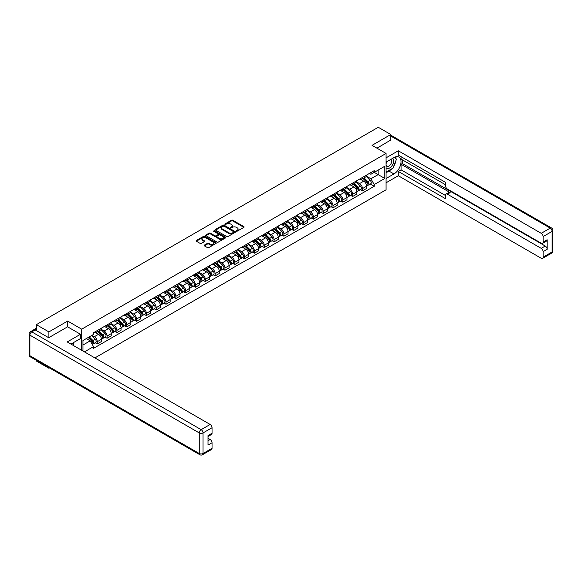 <?xml version="1.0" encoding="UTF-8"?>
<svg xmlns="http://www.w3.org/2000/svg" width="582" height="582" viewBox="0 0 582 582"><rect width="100%" height="100%" fill="white"/><g stroke="black" fill="none" stroke-linecap="round" stroke-linejoin="round"><path stroke-width="0.87" d="M236.43 231.141L237.289 231.141L243.858 227.351A0.873 0.502 0 0 0 244.113 226.995A0.873 0.502 0 0 0 243.858 226.638L232.735 220.214A0.873 0.502 0 0 0 231.498 220.214L224.928 224.005L224.928 224.507L226.645 224.019A2.794 1.615 0 0 1 230.603 224.019L231.527 224.55A2.794 1.615 0 0 1 232.349 225.692A2.794 1.615 0 0 1 231.527 226.835L230.676 227.824L232.393 227.336A2.794 1.615 0 0 1 236.35 227.336L237.274 227.868A2.794 1.615 0 0 1 238.096 229.01A2.794 1.615 0 0 1 237.274 230.152L236.43 231.141L236.43 230.647M204.362 245.124A0.873 0.502 0 0 0 204.107 245.48A0.873 0.502 0 0 0 204.362 245.837L207.483 247.641A0.873 0.502 0 0 0 208.72 247.641L216.017 243.429A0.873 0.502 0 0 0 216.271 243.072A0.873 0.502 0 0 0 216.017 242.716L204.893 236.292A0.873 0.502 0 0 0 203.656 236.292L196.36 240.504A0.873 0.502 0 0 0 196.105 240.861A0.873 0.502 0 0 0 196.36 241.217L200.135 243.392A0.873 0.502 0 0 0 201.365 243.392L204.486 241.588A0.873 0.502 0 0 0 204.748 241.232A0.873 0.502 0 0 0 204.486 240.875L202.616 239.799A2.335 1.353 0 0 1 201.932 238.846A2.335 1.353 0 0 1 203.38 237.594A2.335 1.353 0 0 1 205.926 237.885L213.252 242.119A2.335 1.353 0 0 1 213.936 243.072A2.335 1.353 0 0 1 212.488 244.316A2.335 1.353 0 0 1 209.942 244.025L208.72 243.32A0.873 0.502 0 0 0 207.483 243.32L204.362 245.124L204.362 245.837M81.706 329.179L67.665 321.068L48.895 331.9L36.368 324.669L378.271 127.276L390.798 134.507L372.036 145.34L386.077 153.444L81.706 329.179L81.706 350.299M226.711 236.539A0.873 0.502 0 0 0 227.948 236.539L235.237 232.327A0.873 0.502 0 0 0 235.492 231.971A0.873 0.502 0 0 0 235.237 231.614L224.114 225.19A0.873 0.502 0 0 0 222.877 225.19L215.58 229.403A0.873 0.502 0 0 0 215.325 229.759A0.873 0.502 0 0 0 215.58 230.116L226.711 236.539M213.696 231.28L214.314 231.36L214.314 230.632L225.627 237.165A0.873 0.502 0 0 1 225.881 237.521A0.873 0.502 0 0 1 225.627 237.878L218.33 242.09A0.873 0.502 0 0 1 217.101 242.09L205.97 235.666L205.97 234.953A0.873 0.502 0 0 0 205.715 235.31A0.873 0.502 0 0 0 205.97 235.666M205.97 234.953L209.091 233.149A0.873 0.502 0 0 1 210.328 233.149L214.838 235.754A0.873 0.502 0 0 0 216.075 235.754L218.148 234.561A0.873 0.502 0 0 0 218.403 234.204A0.873 0.502 0 0 0 218.148 233.848L213.448 231.134L214.314 230.632M48.895 367.598L48.895 368.253L36.368 361.022L36.368 360.36M94.895 357.915L386.077 189.797L386.077 153.444M48.895 368.253L49.47 367.926M48.895 331.9L48.895 337.611M36.368 324.669L36.368 330.598M33.771 329.812A1.782 1.026 -120 0 0 33.523 329.885A1.782 1.026 -120 0 0 33.334 330.059M390.798 140.218L390.798 134.507M362.462 177.437A4.096 2.364 60 0 1 361.618 179.278L365.772 176.877A4.096 2.364 -120 0 0 366.624 175.044M356.57 181.853L359.567 183.585A4.096 2.364 60 0 1 362.462 188.604L366.624 186.204A4.096 2.364 -120 0 0 363.728 181.184L360.753 179.467M366.624 186.204L366.624 188.423L362.462 190.816L360.476 189.667M361.618 179.278A4.096 2.364 60 0 1 359.603 179.096M362.462 188.604L362.462 190.816M352.641 183.112A4.096 2.364 60 0 1 351.797 184.952L355.951 182.552A4.096 2.364 -120 0 0 356.795 180.711M350.648 195.341L352.641 196.49L356.802 194.09L356.802 191.871A4.096 2.364 -120 0 0 353.9 186.858L350.931 185.141M351.797 184.952A4.096 2.364 60 0 1 349.775 184.763M346.748 187.52L349.746 189.252A4.096 2.364 60 0 1 352.641 194.272L352.641 196.49M342.82 188.786A4.096 2.364 60 0 1 341.969 190.62L346.13 188.219A4.096 2.364 -120 0 0 346.974 186.386M340.826 201.008L342.82 202.158L346.974 199.764L346.974 197.545A4.096 2.364 -120 0 0 344.078 192.526L341.103 190.809M341.969 190.62A4.096 2.364 60 0 1 339.953 190.438M336.92 193.195L339.924 194.926A4.096 2.364 60 0 1 342.82 199.946L342.82 202.158M332.999 194.453A4.096 2.364 60 0 1 332.147 196.294L336.309 193.893A4.096 2.364 -120 0 0 337.153 192.053M331.005 206.683L332.999 207.832L337.153 205.431L337.153 203.213A4.096 2.364 -120 0 0 334.257 198.2L331.282 196.483M332.147 196.294A4.096 2.364 60 0 1 330.132 196.105M327.099 198.862L330.103 200.601A4.096 2.364 60 0 1 332.999 205.613L332.999 207.832M323.177 200.128A4.096 2.364 60 0 1 322.326 201.961L326.48 199.561A4.096 2.364 -120 0 0 327.331 197.727M321.184 212.35L323.177 213.499L327.331 211.106L327.331 208.887A4.096 2.364 -120 0 0 324.436 203.867L321.46 202.15M322.326 201.961A4.096 2.364 60 0 1 320.311 201.779M317.277 204.537L320.282 206.268A4.096 2.364 60 0 1 323.177 211.288L323.177 213.499M313.356 205.795A4.096 2.364 60 0 1 312.505 207.636L316.659 205.235A4.096 2.364 -120 0 0 317.51 203.394M311.363 218.024L313.356 219.174L317.51 216.773L317.51 214.554A4.096 2.364 -120 0 0 314.615 209.542L311.639 207.825M312.505 207.636A4.096 2.364 60 0 1 310.49 207.447M307.456 210.204L310.453 211.943A4.096 2.364 60 0 1 313.356 216.955L313.356 219.174M303.528 211.47A4.096 2.364 60 0 1 302.684 213.303L306.838 210.91A4.096 2.364 -120 0 0 307.689 209.069M301.534 223.692L303.528 224.841L307.689 222.448L307.689 220.229A4.096 2.364 -120 0 0 304.786 215.209L301.818 213.492M302.684 213.303A4.096 2.364 60 0 1 300.668 213.121M297.635 215.878L300.632 217.61A4.096 2.364 60 0 1 303.528 222.63L303.528 224.841M293.706 217.137A4.096 2.364 60 0 1 292.862 218.978L297.016 216.577A4.096 2.364 -120 0 0 297.86 214.736M291.713 229.366L293.706 230.516L297.86 228.115L297.86 225.896A4.096 2.364 -120 0 0 294.965 220.884L291.989 219.167M292.862 218.978A4.096 2.364 60 0 1 290.84 218.788M287.806 221.546L290.811 223.284A4.096 2.364 60 0 1 293.706 228.297L293.706 230.516M283.885 222.811A4.096 2.364 60 0 1 283.034 224.645L287.195 222.251A4.096 2.364 -120 0 0 288.039 220.411M281.892 235.033L283.885 236.19L288.039 233.789L288.039 231.571A4.096 2.364 -120 0 0 285.144 226.551L282.168 224.834M283.034 224.645A4.096 2.364 60 0 1 281.019 224.463M277.985 227.22L280.99 228.952A4.096 2.364 60 0 1 283.885 233.971L283.885 236.19M274.064 228.479A4.096 2.364 60 0 1 273.213 230.319L277.367 227.918A4.096 2.364 -120 0 0 278.218 226.078M272.07 240.708L274.064 241.857L278.218 239.457L278.218 237.238A4.096 2.364 -120 0 0 275.322 232.225L272.347 230.508M273.213 230.319A4.096 2.364 60 0 1 271.197 230.137M268.164 232.887L271.168 234.626A4.096 2.364 60 0 1 274.064 239.638L274.064 241.857M264.243 234.153A4.096 2.364 60 0 1 263.391 235.986L267.545 233.593A4.096 2.364 -120 0 0 268.397 231.752M262.249 246.375L264.243 247.532L268.397 245.131L268.397 242.912A4.096 2.364 -120 0 0 265.501 237.893L262.526 236.176M263.391 235.986A4.096 2.364 60 0 1 261.376 235.805M258.343 238.562L261.34 240.293A4.096 2.364 60 0 1 264.243 245.313L264.243 247.532M254.414 239.82A4.096 2.364 60 0 1 253.57 241.661L257.724 239.26A4.096 2.364 -120 0 0 258.575 237.42M252.428 252.05L254.414 253.199L258.575 250.798L258.575 248.579A4.096 2.364 -120 0 0 255.68 243.567L252.704 241.85M253.57 241.661A4.096 2.364 60 0 1 251.555 241.479M248.521 244.236L251.519 245.968A4.096 2.364 60 0 1 254.414 250.98L254.414 253.199M244.593 245.495A4.096 2.364 60 0 1 243.749 247.328L247.903 244.935A4.096 2.364 -120 0 0 248.747 243.094M242.599 257.717L244.593 258.874L248.747 256.473L248.747 254.254A4.096 2.364 -120 0 0 245.851 249.234L242.876 247.517M243.749 247.328A4.096 2.364 60 0 1 241.726 247.146M238.7 249.904L241.697 251.635A4.096 2.364 60 0 1 244.593 256.655L244.593 258.874M234.772 251.162A4.096 2.364 60 0 1 233.92 253.003L238.082 250.602A4.096 2.364 -120 0 0 238.926 248.761M232.778 263.391L234.772 264.541L238.926 262.14L238.926 259.928A4.096 2.364 -120 0 0 236.03 254.909L233.055 253.192M233.92 253.003A4.096 2.364 60 0 1 231.905 252.821M228.872 255.578L231.876 257.309A4.096 2.364 60 0 1 234.772 262.322L234.772 264.541M224.95 256.837A4.096 2.364 60 0 1 224.099 258.677L228.253 256.276A4.096 2.364 -120 0 0 229.104 254.436M222.957 269.066L224.95 270.215L229.104 267.815L229.104 265.596A4.096 2.364 -120 0 0 226.209 260.576L223.233 258.859M224.099 258.677A4.096 2.364 60 0 1 222.084 258.488M219.05 261.245L222.055 262.977A4.096 2.364 60 0 1 224.95 267.996L224.95 270.215M215.129 262.504A4.096 2.364 60 0 1 214.278 264.344L218.432 261.944A4.096 2.364 -120 0 0 219.283 260.11M213.136 274.733L215.129 275.883L219.283 273.482L219.283 271.27A4.096 2.364 -120 0 0 216.388 266.25L213.412 264.534M214.278 264.344A4.096 2.364 60 0 1 212.263 264.163M209.229 266.92L212.234 268.651A4.096 2.364 60 0 1 215.129 273.664L215.129 275.883M205.3 268.178A4.096 2.364 60 0 1 204.457 270.019L208.611 267.618A4.096 2.364 -120 0 0 209.462 265.778M203.314 280.408L205.3 281.557L209.462 279.156L209.462 276.937A4.096 2.364 -120 0 0 206.566 271.925L203.591 270.201M204.457 270.019A4.096 2.364 60 0 1 202.441 269.83M199.408 272.587L202.405 274.318A4.096 2.364 60 0 1 205.3 279.338L205.3 281.557M195.479 273.846A4.096 2.364 60 0 1 194.635 275.686L198.789 273.285A4.096 2.364 -120 0 0 199.641 271.452M193.486 286.075L195.479 287.224L199.641 284.824L199.641 282.612A4.096 2.364 -120 0 0 196.738 277.592L193.77 275.875M194.635 275.686A4.096 2.364 60 0 1 192.62 275.504M189.587 278.261L192.584 279.993A4.096 2.364 60 0 1 195.479 285.005L195.479 287.224M185.658 279.52A4.096 2.364 60 0 1 184.814 281.361L188.968 278.96A4.096 2.364 -120 0 0 189.812 277.119M183.665 291.749L185.658 292.899L189.812 290.498L189.812 288.279A4.096 2.364 -120 0 0 186.917 283.267L183.941 281.55M184.814 281.361A4.096 2.364 60 0 1 182.792 281.171M179.758 283.929L182.763 285.66A4.096 2.364 60 0 1 185.658 290.68L185.658 292.899M175.837 285.187A4.096 2.364 60 0 1 174.986 287.028L179.147 284.627A4.096 2.364 -120 0 0 179.991 282.794M173.843 297.417L175.837 298.566L179.991 296.165L179.991 293.954A4.096 2.364 -120 0 0 177.095 288.934L174.12 287.217M174.986 287.028A4.096 2.364 60 0 1 172.97 286.846M169.937 289.603L172.941 291.335A4.096 2.364 60 0 1 175.837 296.347L175.837 298.566M166.016 290.862A4.096 2.364 60 0 1 165.164 292.702L169.318 290.302A4.096 2.364 -120 0 0 170.17 288.461M164.022 303.091L166.016 304.24L170.17 301.84L170.17 299.621A4.096 2.364 -120 0 0 167.274 294.608L164.299 292.892M165.164 292.702A4.096 2.364 60 0 1 163.149 292.513M160.115 295.27L163.12 297.002A4.096 2.364 60 0 1 166.016 302.022L166.016 304.24M156.194 296.529A4.096 2.364 60 0 1 155.343 298.37L159.497 295.969A4.096 2.364 -120 0 0 160.348 294.136M154.201 308.758L156.194 309.908L160.348 307.514L160.348 305.295A4.096 2.364 -120 0 0 157.453 300.276L154.477 298.559M155.343 298.37A4.096 2.364 60 0 1 153.328 298.188M150.294 300.945L153.292 302.676A4.096 2.364 60 0 1 156.194 307.696L156.194 309.908M146.366 302.204A4.096 2.364 60 0 1 145.522 304.044L149.676 301.643A4.096 2.364 -120 0 0 150.527 299.803M144.372 314.433L146.366 315.582L150.527 313.181L150.527 310.963A4.096 2.364 -120 0 0 147.624 305.95L144.656 304.233M145.522 304.044A4.096 2.364 60 0 1 143.507 303.855M140.473 306.612L143.47 308.344A4.096 2.364 60 0 1 146.366 313.363L146.366 315.582M136.544 307.871A4.096 2.364 60 0 1 135.701 309.711L139.855 307.311A4.096 2.364 -120 0 0 140.699 305.477M134.551 320.1L136.544 321.249L140.699 318.856L140.699 316.637A4.096 2.364 -120 0 0 137.803 311.617L134.828 309.9M135.701 309.711A4.096 2.364 60 0 1 133.678 309.529M130.644 312.287L133.649 314.018A4.096 2.364 60 0 1 136.544 319.038L136.544 321.249M126.723 313.545A4.096 2.364 60 0 1 125.872 315.386L130.033 312.985A4.096 2.364 -120 0 0 130.877 311.144M124.73 325.775L126.723 326.924L130.877 324.523L130.877 322.304A4.096 2.364 -120 0 0 127.982 317.292L125.006 315.575M125.872 315.386A4.096 2.364 60 0 1 123.857 315.197M120.823 317.954L123.828 319.685A4.096 2.364 60 0 1 126.723 324.705L126.723 326.924M116.902 319.22A4.096 2.364 60 0 1 116.051 321.053L120.205 318.652A4.096 2.364 -120 0 0 121.056 316.819M114.909 331.442L116.902 332.591L121.056 330.198L121.056 327.979A4.096 2.364 -120 0 0 118.161 322.959L115.185 321.242M116.051 321.053A4.096 2.364 60 0 1 114.036 320.871M111.002 323.628L114.007 325.36A4.096 2.364 60 0 1 116.902 330.38L116.902 332.591M107.081 324.887A4.096 2.364 60 0 1 106.23 326.728L110.384 324.327A4.096 2.364 -120 0 0 111.235 322.486M105.087 337.116L107.081 338.266L111.235 335.865L111.235 333.646A4.096 2.364 -120 0 0 108.339 328.634L105.364 326.917M106.23 326.728A4.096 2.364 60 0 1 104.214 326.538M101.181 329.296L104.178 331.034A4.096 2.364 60 0 1 107.081 336.047L107.081 338.266M97.252 330.561A4.096 2.364 60 0 1 96.408 332.395L100.562 330.001A4.096 2.364 -120 0 0 101.414 328.161M95.266 342.783L97.252 343.933L101.414 341.539L101.414 339.321A4.096 2.364 -120 0 0 98.518 334.301L95.543 332.584M96.408 332.395A4.096 2.364 60 0 1 94.393 332.213M91.963 335.319L94.357 336.702A4.096 2.364 60 0 1 97.252 341.721L97.252 343.933M369.425 173.421L370.901 174.28L384.818 166.241L378.147 170.097L378.147 174.607L370.901 178.783L366.391 176.179M82.964 351.026L82.964 340.521L93.542 334.41L93.542 332.7L374.241 170.642L374.241 172.352L384.818 178.456L374.241 184.567L370.901 178.783M384.818 166.241L384.818 178.456M82.964 345.024L90.203 340.848L93.542 346.625L93.542 348.334L374.241 186.276L374.241 184.567M93.542 346.625L84.441 351.877M67.665 321.068L67.665 326.851M90.203 340.848L86.296 338.593M370.298 183.999L374.241 186.276M236.67 231.229L237.274 230.879A2.794 1.615 0 0 0 238.096 229.737L238.096 229.01M232.349 225.692L232.349 226.42A2.794 1.615 0 0 1 231.527 227.562L230.923 227.911M243.858 226.638L243.858 227.351L232.735 220.942A0.873 0.502 0 0 0 231.498 220.942L225.176 224.594M235.237 231.614L235.237 232.327L224.114 225.918A0.873 0.502 0 0 0 222.877 225.918L215.595 230.123L215.58 229.403M233.695 232.225L233.695 231.723L223.925 226.085L222.164 226.602A2.794 1.615 0 0 0 221.349 227.744A2.794 1.615 0 0 0 222.164 228.886L228.842 232.742A2.794 1.615 0 0 0 232.793 232.742L233.695 232.225L233.695 232.953L233.869 231.971M221.349 227.744L221.349 228.471A2.794 1.615 0 0 0 222.164 229.614L222.164 228.886M233.695 232.953L232.793 233.469A2.794 1.615 0 0 1 228.842 233.469L222.164 229.614M205.984 235.674L209.091 233.877L209.091 233.149M218.403 234.204L218.403 234.932A0.873 0.502 0 0 1 218.148 235.288L216.075 236.481A0.873 0.502 0 0 1 214.838 236.481L210.328 233.877A0.873 0.502 0 0 0 209.091 233.877M214.314 231.36L225.612 237.885M219.523 238.46A2.335 1.353 0 0 0 222.069 238.751A2.335 1.353 0 0 0 223.517 237.507A2.335 1.353 0 0 0 222.833 236.547L220.251 235.063A0.873 0.502 0 0 0 219.014 235.063L216.941 236.256A0.873 0.502 0 0 0 216.686 236.612A0.873 0.502 0 0 0 216.941 236.969L219.523 238.46L219.523 239.187A2.335 1.353 0 0 0 222.069 239.478A2.335 1.353 0 0 0 223.517 238.234L223.517 237.507M216.686 236.612L216.686 237.34A0.873 0.502 0 0 0 216.941 237.696L216.941 236.969M219.523 239.187L216.941 237.696M213.936 243.072L213.936 243.8A2.335 1.353 0 0 1 212.488 245.044A2.335 1.353 0 0 1 209.942 244.753L208.72 244.047A0.873 0.502 0 0 0 207.483 244.047L204.377 245.844M201.932 238.846L201.932 239.573A2.335 1.353 0 0 0 202.616 240.526L202.616 239.799M204.478 241.595L202.616 240.526M216.002 243.436L204.893 237.02A0.873 0.502 0 0 0 203.656 237.02L196.374 241.224M362.993 178.485L366.864 182.304A2.226 1.288 60 0 1 367.453 185.636L366.624 186.116M363.765 179.249L365.409 180.194M363.423 178.238L367.664 182.413A1.069 0.618 60 0 1 367.94 184.021A1.069 0.618 60 0 1 367.846 184.058M364.063 177.866L367.933 181.686A2.226 1.288 60 0 1 368.522 185.025A2.226 1.288 60 0 1 367.846 185.091M366.231 176.455L370.203 180.376A2.226 1.288 60 0 1 370.785 183.716L368.522 185.025M353.172 184.152L357.042 187.971A2.226 1.288 60 0 1 357.632 191.311L356.795 191.791M353.943 184.916L355.587 185.862M353.601 183.905L357.835 188.088A1.069 0.618 60 0 1 358.119 189.688A1.069 0.618 60 0 1 358.025 189.732M354.242 183.541L358.112 187.353A2.226 1.288 60 0 1 358.701 190.692A2.226 1.288 60 0 1 358.025 190.765M356.41 182.13L360.382 186.044A2.226 1.288 60 0 1 360.964 189.383L358.701 190.692M343.351 189.827L347.221 193.646A2.226 1.288 60 0 1 347.803 196.978L346.974 197.458M344.122 190.59L345.759 191.536M343.78 189.579L348.014 193.762A1.069 0.618 60 0 1 348.298 195.363A1.069 0.618 60 0 1 348.203 195.399M344.42 189.208L348.291 193.028A2.226 1.288 60 0 1 348.88 196.367A2.226 1.288 60 0 1 348.203 196.432M346.588 187.797L350.553 191.718A2.226 1.288 60 0 1 351.142 195.057L348.88 196.367M386.077 162.138L393.949 157.591A10.018 5.784 120 0 1 398.954 157.096A10.018 5.784 120 0 1 400.496 165.121A10.018 5.784 120 0 1 393.949 173.953L386.077 178.492M386.077 182.784L398.292 175.735L398.292 171.443L445.514 198.709L445.514 195.29A2.67 1.542 -120 0 1 446.074 194.068A2.67 1.542 -120 0 1 447.405 194.199L541.224 248.361L545.254 246.041A2.67 1.542 60 0 1 547.145 249.307L547.145 239.784A2.67 1.542 60 0 1 546.593 241.006L542.562 243.334A2.67 1.542 -120 0 0 543.115 242.112L543.115 236.583A2.67 1.542 -120 0 0 541.224 233.317L550.23 228.115L390.798 136.072M402.322 159.81L402.322 163.52L401.063 164.248L401.063 169.842L398.292 171.443M401.063 156.682L401.063 159.082L445.514 184.749M542.562 243.334A2.67 1.542 -120 0 1 541.224 243.203L447.405 189.034A2.67 1.542 -120 0 1 445.514 185.767L445.514 182.348L398.292 155.081L398.292 150.796L541.224 233.317M386.077 157.846L398.292 150.796M398.292 175.735L541.224 258.255A2.67 1.542 -120 0 0 542.562 258.386A2.67 1.542 -120 0 0 543.115 257.164L543.115 251.635A2.67 1.542 -120 0 0 541.224 248.361M390.798 140L376.976 148.192M401.063 164.248L450.177 192.598L447.405 194.199M402.322 163.52L545.254 246.041M401.063 169.842L445.514 195.508M446.074 194.068L448.838 192.467A2.67 1.542 60 0 1 450.177 192.598M386.077 172.752L388.972 171.079A10.018 5.784 120 0 0 391.751 168.824M393.738 166.197A10.018 5.784 120 0 0 395.898 160.639M396.058 158.85A10.018 5.784 120 0 0 395.811 156.805M35.175 329.907L31.77 331.864A2.67 1.542 -120 0 0 30.439 331.733L33.836 329.768A2.67 1.542 60 0 1 35.175 329.907L48.706 337.72L67.599 326.815L80.505 334.264L80.505 338.557L71.564 343.715A10.018 5.784 120 0 0 70.96 344.093M80.505 334.264L67.221 341.94L210.153 424.46A2.67 1.542 60 0 1 212.044 427.726L212.044 433.255A2.67 1.542 60 0 1 211.492 434.478L208.014 436.485M73.645 344.93L73.645 342.522M208.014 440.741L210.153 439.505A2.67 1.542 60 0 1 212.044 442.778L212.044 448.307A2.67 1.542 60 0 1 211.492 449.53L202.485 454.724A2.67 1.542 -120 0 0 203.038 453.502L212.044 448.307M212.044 433.255L208.014 435.583L208.014 445.106L212.044 442.778M210.153 439.505L208.014 438.275M386.077 167.696A5.791 3.339 120 0 0 390.682 167.201A5.791 3.339 120 0 0 393.694 160.901A5.791 3.339 120 0 0 392.646 158.348M386.564 161.854A5.791 3.339 120 0 0 386.077 162.902M386.077 164.837A3.965 2.284 120 0 0 386.877 166.263A3.965 2.284 120 0 0 389.933 165.201A3.965 2.284 120 0 0 391.664 161.214A3.965 2.284 120 0 0 390.842 159.403A3.965 2.284 120 0 0 390.828 159.395M386.892 161.665A3.965 2.284 120 0 0 386.077 164.044M394.851 157.133L396.4 159.337L393.003 168.096L386.208 172.025M72.437 343.213L73.892 345.788M333.53 195.494L337.393 199.313A2.226 1.288 60 0 1 337.982 202.652L337.153 203.133M334.301 196.258L335.938 197.203M333.959 195.246L338.193 199.43A1.069 0.618 60 0 1 338.477 201.03A1.069 0.618 60 0 1 338.375 201.074M334.599 194.883L338.469 198.695A2.226 1.288 60 0 1 339.051 202.034A2.226 1.288 60 0 1 338.382 202.107M336.76 193.471L340.732 197.385A2.226 1.288 60 0 1 341.321 200.725L339.051 202.034M323.701 201.168L327.571 204.988A2.226 1.288 60 0 1 328.161 208.327L327.331 208.8M324.472 201.932L326.116 202.878M324.13 200.921L328.372 205.104A1.069 0.618 60 0 1 328.655 206.705A1.069 0.618 60 0 1 328.554 206.741M324.778 200.55L328.641 204.369A2.226 1.288 60 0 1 329.23 207.709A2.226 1.288 60 0 1 328.561 207.774M326.938 199.139L330.911 203.06A2.226 1.288 60 0 1 331.5 206.399L329.23 207.709M313.88 206.843L317.75 210.655A2.226 1.288 60 0 1 318.339 213.994L317.51 214.474M314.651 207.599L316.295 208.545M314.309 206.588L318.55 210.771A1.069 0.618 60 0 1 318.827 212.372A1.069 0.618 60 0 1 318.732 212.415M314.949 206.224L318.82 210.037A2.226 1.288 60 0 1 319.409 213.376A2.226 1.288 60 0 1 318.74 213.448M317.117 204.813L321.089 208.727A2.226 1.288 60 0 1 321.679 212.066L319.409 213.376M304.059 212.51L307.929 216.329A2.226 1.288 60 0 1 308.518 219.669L307.682 220.149M304.83 213.274L306.474 214.22M304.488 212.263L308.722 216.446A1.069 0.618 60 0 1 309.006 218.046A1.069 0.618 60 0 1 308.911 218.083M305.128 211.892L308.998 215.711A2.226 1.288 60 0 1 309.588 219.05A2.226 1.288 60 0 1 308.911 219.116M307.296 210.48L311.268 214.402A2.226 1.288 60 0 1 311.85 217.741L309.588 219.05M294.237 218.185L298.108 221.997A2.226 1.288 60 0 1 298.69 225.336L297.86 225.816M295.009 218.941L296.645 219.887M294.667 217.937L298.901 222.113A1.069 0.618 60 0 1 299.184 223.714A1.069 0.618 60 0 1 299.09 223.757M295.307 217.566L299.177 221.378A2.226 1.288 60 0 1 299.766 224.717A2.226 1.288 60 0 1 299.09 224.79M297.475 216.155L301.44 220.069A2.226 1.288 60 0 1 302.029 223.408L299.766 224.717M284.416 223.852L288.286 227.671A2.226 1.288 60 0 1 288.868 231.01L288.039 231.49M285.187 224.616L286.824 225.561M284.845 223.604L289.079 227.788A1.069 0.618 60 0 1 289.363 229.388A1.069 0.618 60 0 1 289.261 229.424M285.486 223.233L289.356 227.053A2.226 1.288 60 0 1 289.938 230.392A2.226 1.288 60 0 1 289.269 230.465M287.646 221.829L291.618 225.743A2.226 1.288 60 0 1 292.208 229.082L289.938 230.392M274.588 229.526L278.458 233.338A2.226 1.288 60 0 1 279.047 236.678L278.218 237.158M275.366 230.283L277.003 231.229M275.017 229.279L279.258 233.455A1.069 0.618 60 0 1 279.542 235.055A1.069 0.618 60 0 1 279.44 235.099M275.664 228.908L279.527 232.72A2.226 1.288 60 0 1 280.117 236.059A2.226 1.288 60 0 1 279.447 236.132M277.825 227.497L281.797 231.418A2.226 1.288 60 0 1 282.386 234.75L280.117 236.059M264.766 235.193L268.637 239.013A2.226 1.288 60 0 1 269.226 242.352L268.397 242.832M265.538 235.957L267.182 236.903M265.196 234.946L269.437 239.129A1.069 0.618 60 0 1 269.713 240.73A1.069 0.618 60 0 1 269.619 240.766M265.836 234.575L269.706 238.394A2.226 1.288 60 0 1 270.295 241.734A2.226 1.288 60 0 1 269.626 241.806M268.004 233.171L271.976 237.085A2.226 1.288 60 0 1 272.565 240.424L270.295 241.734M254.945 240.868L258.815 244.68A2.226 1.288 60 0 1 259.405 248.019L258.575 248.499M255.716 241.625L257.36 242.578M255.374 240.621L259.616 244.796A1.069 0.618 60 0 1 259.892 246.397A1.069 0.618 60 0 1 259.798 246.441M256.015 240.25L259.885 244.062A2.226 1.288 60 0 1 260.474 247.401A2.226 1.288 60 0 1 259.798 247.474M258.182 238.838L262.155 242.759A2.226 1.288 60 0 1 262.737 246.091L260.474 247.401M245.124 246.535L248.994 250.355A2.226 1.288 60 0 1 249.583 253.694L248.747 254.174M245.895 247.299L247.532 248.245M245.553 246.288L249.787 250.471A1.069 0.618 60 0 1 250.071 252.071A1.069 0.618 60 0 1 249.976 252.108M246.193 245.917L250.064 249.736A2.226 1.288 60 0 1 250.653 253.075A2.226 1.288 60 0 1 249.976 253.148M248.361 244.513L252.333 248.427A2.226 1.288 60 0 1 252.915 251.766L250.653 253.075M235.303 252.21L239.173 256.022A2.226 1.288 60 0 1 239.755 259.361L238.926 259.841M236.074 252.966L237.711 253.919M235.732 251.962L239.966 256.138A1.069 0.618 60 0 1 240.25 257.739A1.069 0.618 60 0 1 240.155 257.782M236.372 251.591L240.242 255.411A2.226 1.288 60 0 1 240.824 258.743A2.226 1.288 60 0 1 240.155 258.815M238.54 250.18L242.505 254.101A2.226 1.288 60 0 1 243.094 257.433L240.824 258.743M225.481 257.877L229.344 261.696A2.226 1.288 60 0 1 229.934 265.036L229.104 265.516M226.252 258.641L227.889 259.587M225.911 257.63L230.145 261.813A1.069 0.618 60 0 1 230.428 263.413A1.069 0.618 60 0 1 230.327 263.45M226.551 257.259L230.421 261.078A2.226 1.288 60 0 1 231.003 264.417A2.226 1.288 60 0 1 230.334 264.49M228.711 255.854L232.684 259.768A2.226 1.288 60 0 1 233.273 263.108L231.003 264.417M215.653 263.551L219.523 267.371A2.226 1.288 60 0 1 220.112 270.703L219.283 271.183M216.424 264.308L218.068 265.261M216.082 263.304L220.323 267.48A1.069 0.618 60 0 1 220.607 269.088A1.069 0.618 60 0 1 220.505 269.124M216.722 262.933L220.593 266.752A2.226 1.288 60 0 1 221.182 270.084A2.226 1.288 60 0 1 220.513 270.157M218.89 261.522L222.862 265.443A2.226 1.288 60 0 1 223.452 268.775L221.182 270.084M205.832 269.219L209.702 273.038A2.226 1.288 60 0 1 210.291 276.377L209.462 276.857M206.603 269.983L208.247 270.928M206.261 268.971L210.502 273.154A1.069 0.618 60 0 1 210.779 274.755A1.069 0.618 60 0 1 210.684 274.791M206.901 268.6L210.771 272.42A2.226 1.288 60 0 1 211.361 275.759A2.226 1.288 60 0 1 210.684 275.832M209.069 267.196L213.041 271.11A2.226 1.288 60 0 1 213.623 274.449L211.361 275.759M196.01 274.893L199.881 278.713A2.226 1.288 60 0 1 200.47 282.044L199.633 282.525M196.781 275.65L198.426 276.603M196.44 274.646L200.674 278.822A1.069 0.618 60 0 1 200.957 280.429A1.069 0.618 60 0 1 200.863 280.466M197.08 274.275L200.95 278.094A2.226 1.288 60 0 1 201.539 281.426A2.226 1.288 60 0 1 200.863 281.499M199.248 272.863L203.22 276.785A2.226 1.288 60 0 1 203.802 280.124L201.539 281.426M186.189 280.56L190.059 284.38A2.226 1.288 60 0 1 190.641 287.719L189.812 288.199M186.96 281.324L188.597 282.27M186.618 280.313L190.852 284.496A1.069 0.618 60 0 1 191.136 286.097A1.069 0.618 60 0 1 191.042 286.133M187.258 279.942L191.129 283.761A2.226 1.288 60 0 1 191.718 287.101A2.226 1.288 60 0 1 191.042 287.173M189.426 278.538L193.391 282.452A2.226 1.288 60 0 1 193.981 285.791L191.718 287.101M176.368 286.235L180.231 290.054A2.226 1.288 60 0 1 180.82 293.386L179.991 293.866M177.139 286.999L178.776 287.945M176.797 285.988L181.031 290.163A1.069 0.618 60 0 1 181.315 291.771A1.069 0.618 60 0 1 181.213 291.808M177.437 285.617L181.308 289.436A2.226 1.288 60 0 1 181.89 292.768A2.226 1.288 60 0 1 181.22 292.841M179.598 284.205L183.57 288.126A2.226 1.288 60 0 1 184.159 291.466L181.89 292.768M166.539 291.902L170.41 295.721A2.226 1.288 60 0 1 170.999 299.061L170.17 299.541M167.31 292.666L168.955 293.612M166.969 291.655L171.21 295.838A1.069 0.618 60 0 1 171.494 297.438A1.069 0.618 60 0 1 171.392 297.475M167.616 291.284L171.479 295.103A2.226 1.288 60 0 1 172.068 298.442A2.226 1.288 60 0 1 171.399 298.515M169.777 289.88L173.749 293.794A2.226 1.288 60 0 1 174.338 297.133L172.068 298.442M156.718 297.577L160.588 301.396A2.226 1.288 60 0 1 161.178 304.728L160.348 305.208M157.489 298.34L159.133 299.286M157.147 297.329L161.389 301.505A1.069 0.618 60 0 1 161.665 303.113A1.069 0.618 60 0 1 161.57 303.149M157.787 296.958L161.658 300.778A2.226 1.288 60 0 1 162.247 304.11A2.226 1.288 60 0 1 161.578 304.182M159.955 295.547L163.928 299.468A2.226 1.288 60 0 1 164.517 302.807L162.247 304.11M146.897 303.244L150.767 307.063A2.226 1.288 60 0 1 151.356 310.402L150.52 310.883M147.668 304.008L149.312 304.953M147.326 302.996L151.56 307.18A1.069 0.618 60 0 1 151.844 308.78A1.069 0.618 60 0 1 151.749 308.824M147.966 302.625L151.837 306.445A2.226 1.288 60 0 1 152.426 309.784A2.226 1.288 60 0 1 151.749 309.857M150.134 301.221L154.106 305.135A2.226 1.288 60 0 1 154.688 308.475L152.426 309.784M137.076 308.918L140.946 312.738A2.226 1.288 60 0 1 141.528 316.07L140.699 316.55M137.847 309.682L139.484 310.628M137.505 308.671L141.739 312.854A1.069 0.618 60 0 1 142.023 314.455A1.069 0.618 60 0 1 141.928 314.491M138.145 308.3L142.015 312.119A2.226 1.288 60 0 1 142.605 315.459A2.226 1.288 60 0 1 141.928 315.524M140.313 306.889L144.278 310.81A2.226 1.288 60 0 1 144.867 314.149L142.605 315.459M127.254 314.586L131.125 318.405A2.226 1.288 60 0 1 131.707 321.744L130.877 322.224M128.025 315.349L129.662 316.295M127.684 314.338L131.918 318.521A1.069 0.618 60 0 1 132.201 320.122A1.069 0.618 60 0 1 132.099 320.165M128.324 313.974L132.194 317.787A2.226 1.288 60 0 1 132.776 321.126A2.226 1.288 60 0 1 132.107 321.199M130.484 312.563L134.457 316.477A2.226 1.288 60 0 1 135.046 319.816L132.776 321.126M117.426 320.26L121.296 324.079A2.226 1.288 60 0 1 121.885 327.419L121.056 327.892M118.204 321.024L119.841 321.97M117.855 320.013L122.096 324.196A1.069 0.618 60 0 1 122.38 325.796A1.069 0.618 60 0 1 122.278 325.833M118.502 319.642L122.373 323.461A2.226 1.288 60 0 1 122.955 326.8A2.226 1.288 60 0 1 122.285 326.866M120.663 318.23L124.635 322.152A2.226 1.288 60 0 1 125.225 325.491L122.955 326.8M107.605 325.935L111.475 329.747A2.226 1.288 60 0 1 112.064 333.086L111.235 333.566M108.376 326.691L110.02 327.637M108.034 325.68L112.275 329.863A1.069 0.618 60 0 1 112.552 331.464A1.069 0.618 60 0 1 112.457 331.507M108.674 325.316L112.544 329.128A2.226 1.288 60 0 1 113.134 332.468A2.226 1.288 60 0 1 112.464 332.54M110.842 323.905L114.814 327.819A2.226 1.288 60 0 1 115.403 331.158L113.134 332.468M97.783 331.602L101.654 335.421A2.226 1.288 60 0 1 102.243 338.76L101.414 339.233M98.554 332.366L100.199 333.311M98.213 331.354L102.454 335.538A1.069 0.618 60 0 1 102.73 337.138A1.069 0.618 60 0 1 102.636 337.174M98.853 330.983L102.723 334.803A2.226 1.288 60 0 1 103.312 338.142A2.226 1.288 60 0 1 102.636 338.207M101.021 329.572L104.993 333.493A2.226 1.288 60 0 1 105.575 336.833L103.312 338.142M88.195 337.502L91.832 341.088A2.226 1.288 60 0 1 92.422 344.428L92.305 344.493M88.733 338.033L90.37 338.979M88.624 337.254L92.625 341.205A1.069 0.618 60 0 1 92.909 342.805A1.069 0.618 60 0 1 92.814 342.849M89.264 336.883L92.902 340.47A2.226 1.288 60 0 1 93.491 343.809A2.226 1.288 60 0 1 92.814 343.882M91.527 335.574L95.172 339.161A2.226 1.288 60 0 1 95.754 342.5L93.491 343.809M107.081 336.047L111.235 333.646M116.902 330.38L121.056 327.979M126.723 324.705L130.877 322.304M136.544 319.038L140.699 316.637M146.366 313.363L150.527 310.963M156.194 307.696L160.348 305.295M166.016 302.022L170.17 299.621M175.837 296.347L179.991 293.954M185.658 290.68L189.812 288.279M195.479 285.005L199.641 282.612M205.3 279.338L209.462 276.937M215.129 273.664L219.283 271.27M224.95 267.996L229.104 265.596M234.772 262.322L238.926 259.928M244.593 256.655L248.747 254.254M254.414 250.98L258.575 248.579M264.243 245.313L268.397 242.912M274.064 239.638L278.218 237.238M283.885 233.971L288.039 231.571M293.706 228.297L297.86 225.896M303.528 222.63L307.689 220.229M313.356 216.955L317.51 214.554M323.177 211.288L327.331 208.887M332.999 205.613L337.153 203.213M342.82 199.946L346.974 197.545M352.641 194.272L356.802 191.871M97.252 341.721L101.414 339.321M94.357 336.702L98.518 334.301M104.178 331.034L108.339 328.634M114.007 325.36L118.161 322.959M123.828 319.685L127.982 317.292M133.649 314.018L137.803 311.617M143.47 308.344L147.624 305.95M153.292 302.676L157.453 300.276M163.12 297.002L167.274 294.608M172.941 291.335L177.095 288.934M182.763 285.66L186.917 283.267M192.584 279.993L196.738 277.592M202.405 274.318L206.566 271.925M212.234 268.651L216.388 266.25M222.055 262.977L226.209 260.576M231.876 257.309L236.03 254.909M241.697 251.635L245.851 249.234M251.519 245.968L255.68 243.567M261.34 240.293L265.501 237.893M271.168 234.626L275.322 232.225M280.99 228.952L285.144 226.551M290.811 223.284L294.965 220.884M300.632 217.61L304.786 215.209M310.453 211.943L314.615 209.542M320.282 206.268L324.436 203.867M330.103 200.601L334.257 198.2M339.924 194.926L344.078 192.526M349.746 189.252L353.9 186.858M359.567 183.585L363.728 181.184M36.368 328.852L34.825 329.739M237.274 230.879L237.274 230.152M230.676 227.824L230.676 227.329M231.527 227.562L231.527 226.835M224.928 224.507L224.928 224.005M231.498 220.942L231.498 220.214M232.735 220.942L232.735 220.214M222.877 225.918L222.877 225.19M224.114 225.918L224.114 225.19M228.842 233.469L228.842 232.742M232.793 233.469L232.793 232.742M210.328 233.877L210.328 233.149M214.838 236.481L214.838 235.754M216.075 236.481L216.075 235.754M218.148 235.288L218.148 234.561M225.627 237.878L225.627 237.165M207.483 244.047L207.483 243.32M208.72 244.047L208.72 243.32M209.942 244.753L209.942 244.025M204.486 241.588L204.486 240.875M196.36 241.217L196.36 240.504M203.656 237.02L203.656 236.292M204.893 237.02L204.893 236.292M216.017 243.429L216.017 242.716M366.864 182.304L365.583 183.039M368.166 183.526L367.766 183.759M370.203 180.376L367.933 181.686M357.042 187.971L355.762 188.713M358.345 189.201L357.937 189.434M360.382 186.044L358.112 187.353M347.221 193.646L345.941 194.381M348.516 194.875L348.116 195.101M350.553 191.718L348.291 193.028M543.115 242.112L547.145 239.784M547.145 249.307L543.115 251.635M543.115 257.164L552.114 251.962L552.114 231.389L543.115 236.583M388.972 171.079L393.949 173.953M552.114 251.962A2.67 1.542 60 0 1 551.561 253.185A2.67 2.67 0 0 0 552.9 250.871A2.67 1.542 180 0 1 552.114 251.962M552.114 231.389A2.67 1.542 0 0 0 552.9 230.297A2.67 2.67 0 0 0 551.561 227.984A2.67 1.542 -60 0 0 550.23 228.115A2.67 1.542 60 0 1 552.114 231.389M30.439 331.733A2.67 2.67 0 0 0 29.1 334.046A2.67 1.542 180 0 0 29.886 335.137A2.67 1.542 -60 0 1 31.77 331.864L201.146 429.654A2.67 1.542 -60 0 0 199.262 432.928L29.886 335.137L29.886 355.711L199.262 453.502L199.262 432.928A2.67 1.542 0 0 0 203.038 432.928L203.038 453.502A2.67 1.542 180 0 1 199.262 453.502A2.67 1.542 -60 0 0 199.815 454.724A2.67 2.67 0 0 0 202.485 454.724M212.044 427.726L203.038 432.928A2.67 1.542 -120 0 0 201.146 429.654L210.153 424.46M30.439 356.941A2.67 1.542 -60 0 1 29.886 355.711A2.67 1.542 0 0 1 29.1 354.627A2.67 2.67 0 0 0 30.439 356.941L199.815 454.724M337.393 199.313L336.12 200.055M338.695 200.543L338.295 200.775M340.732 197.385L338.469 198.695M327.571 204.988L326.298 205.722M328.874 206.217L328.474 206.443M330.911 203.06L328.641 204.369M317.75 210.655L316.47 211.397M319.052 211.884L318.652 212.117M321.089 208.727L318.82 210.037M307.929 216.329L306.649 217.064M309.231 217.559L308.824 217.784M311.268 214.402L308.998 215.711M298.108 221.997L296.827 222.739M299.403 223.226L299.002 223.459M301.44 220.069L299.177 221.378M288.286 227.671L287.006 228.406M289.581 228.901L289.181 229.126M291.618 225.743L289.356 227.053M278.458 233.338L277.185 234.08M279.76 234.568L279.36 234.801M281.797 231.418L279.527 232.72M268.637 239.013L267.356 239.748M269.939 240.242L269.539 240.475M271.976 237.085L269.706 238.394M258.815 244.68L257.535 245.422M260.118 245.91L259.718 246.142M262.155 242.759L259.885 244.062M248.994 250.355L247.714 251.089M250.296 251.584L249.889 251.817M252.333 248.427L250.064 249.736M239.173 256.022L237.893 256.764M240.468 257.251L240.068 257.484M242.505 254.101L240.242 255.411M229.344 261.696L228.071 262.431M230.647 262.926L230.246 263.159M232.684 259.768L230.421 261.078M219.523 267.371L218.243 268.106M220.825 268.593L220.425 268.826M222.862 265.443L220.593 266.752M209.702 273.038L208.421 273.78M211.004 274.268L210.604 274.5M213.041 271.11L210.771 272.42M199.881 278.713L198.6 279.447M201.183 279.935L200.775 280.168M203.22 276.785L200.95 278.094M190.059 284.38L188.779 285.122M191.354 285.609L190.954 285.842M193.391 282.452L191.129 283.761M180.231 290.054L178.958 290.789M181.533 291.276L181.133 291.509M183.57 288.126L181.308 289.436M170.41 295.721L169.136 296.464M171.712 296.951L171.312 297.184M173.749 293.794L171.479 295.103M160.588 301.396L159.308 302.131M161.891 302.618L161.49 302.851M163.928 299.468L161.658 300.778M150.767 307.063L149.487 307.805M152.069 308.293L151.669 308.525M154.106 305.135L151.837 306.445M140.946 312.738L139.665 313.472M142.241 313.96L141.841 314.193M144.278 310.81L142.015 312.119M131.125 318.405L129.844 319.147M132.42 319.634L132.019 319.867M134.457 316.477L132.194 317.787M121.296 324.079L120.023 324.814M122.598 325.309L122.198 325.534M124.635 322.152L122.373 323.461M111.475 329.747L110.194 330.489M112.777 330.976L112.377 331.209M114.814 327.819L112.544 329.128M101.654 335.421L100.373 336.156M102.956 336.651L102.556 336.876M104.993 333.493L102.723 334.803M91.832 341.088L90.719 341.736M93.135 342.318L92.727 342.551M95.172 339.161L92.902 340.47M33.523 329.885L36.368 328.248M542.562 258.386L551.561 253.185M552.9 250.871L552.9 230.297M390.798 135.17L551.561 227.984M29.1 334.046L29.1 354.627"/></g></svg>
